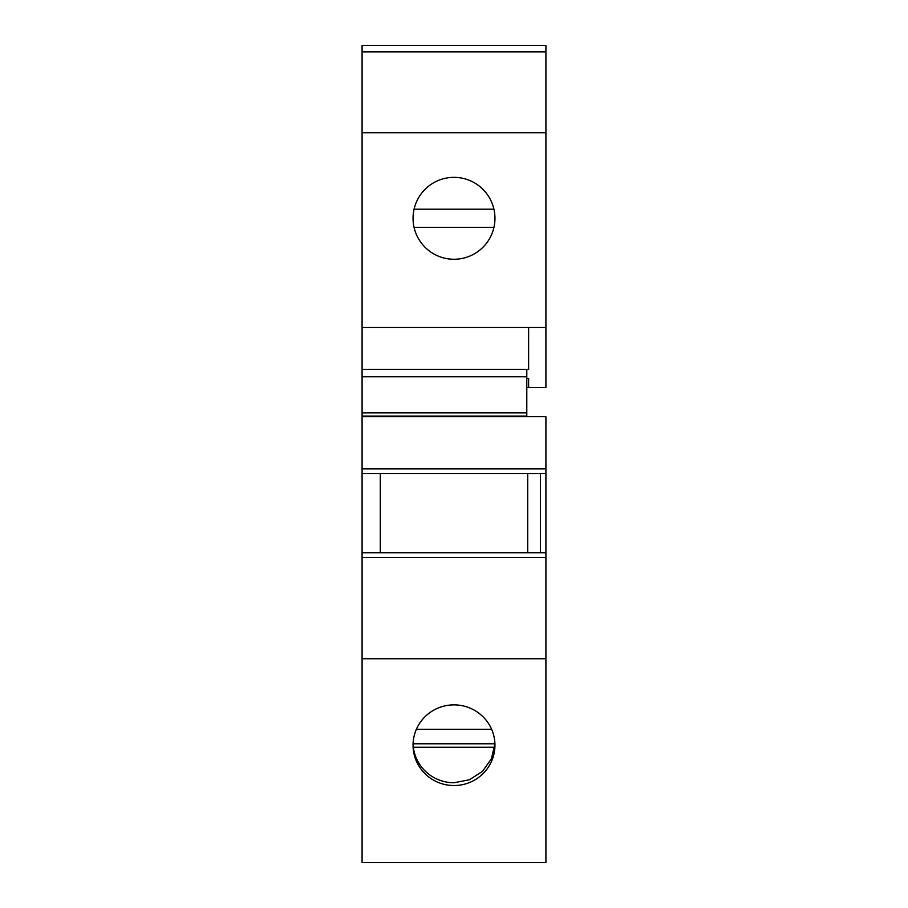 <?xml version="1.0" encoding="UTF-8"?>
<svg xmlns="http://www.w3.org/2000/svg" width="908" height="908" viewBox="0 0 908 908"><rect width="100%" height="100%" fill="white"/><g stroke="black" fill="none" stroke-linecap="round" stroke-linejoin="round"><path stroke-width="1.36" d="M362.088 658.754L362.088 862.6L545.912 862.6L545.912 658.754L362.088 658.754L362.088 468.834L545.912 468.834L545.912 658.754M545.912 468.834L545.912 416.693L362.088 416.693L362.088 468.834M454 785.534A40.951 40.327 180 0 0 494.951 745.207A40.951 40.327 180 0 0 454 704.88A40.951 40.327 180 0 0 413.049 745.207A40.951 40.327 180 0 0 454 785.534M362.088 557.467L545.912 557.467M362.088 552.734L545.912 552.734M380.293 552.734L380.293 473.567L362.088 473.567L545.912 473.567M413.072 743.811A40.951 40.327 180 0 0 454 782.741L469.334 779.802L482.443 771.414L491.41 758.804L494.928 743.811M527.707 552.734L527.707 473.567M540.453 473.567L540.453 552.734M494.656 747.261L413.344 747.261M491.648 729.34L416.352 729.34M494.928 743.788L413.072 743.788M393.936 416.17L362.088 416.17L362.088 412.856L526.799 412.856L526.799 416.17L514.064 416.17M362.088 51.87L545.912 51.87L545.912 45.4L362.088 45.4L362.088 412.856M528.626 378.466L526.799 378.466L528.626 378.466L528.626 387.568L526.799 387.568M362.088 369.363L526.799 369.363L526.799 412.856M526.799 376.775L362.088 376.775M526.799 369.363L528.626 369.363L528.626 327.504M362.088 327.504L545.912 327.504L545.912 132.761L362.088 132.761M454 177.355A40.951 40.951 0 0 0 413.049 218.306A40.951 40.951 0 0 0 454 259.257A40.951 40.951 0 0 0 494.951 218.306A40.951 40.951 0 0 0 454 177.355M545.912 51.87L545.912 132.761M514.064 416.091L514.064 416.693M393.936 416.091L393.936 416.693M528.626 387.568L545.912 387.568L545.912 327.504M493.929 227.409L414.071 227.409M493.929 209.203L414.071 209.203M362.088 416.091L526.799 416.091M426.703 416.091L426.703 416.693M481.297 416.091L481.297 416.693"/></g></svg>
